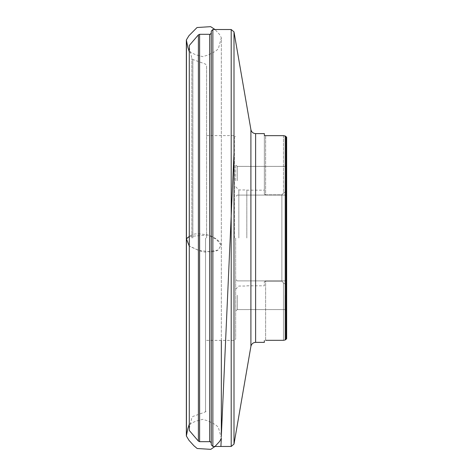 <?xml version="1.0" encoding="UTF-8"?>
<svg xmlns="http://www.w3.org/2000/svg" width="473" height="473" viewBox="0 0 473 473"><rect width="100%" height="100%" fill="white"/><g stroke="black" fill="none" stroke-linecap="round" stroke-linejoin="round"><path stroke-width="0.35" stroke-dasharray="2.37 1.77" d="M265.619 340.324L265.619 281.157L281.873 281.157L281.873 194.823L281.873 281.157L283.469 282.913L286.656 284.917L286.656 338.81L286.656 284.917L283.469 282.913L281.873 281.157L265.619 281.157L264.348 281.742L264.348 285.81L264.348 281.742L265.619 281.157L265.619 340.324L283.469 340.324L283.469 282.913L283.469 340.324M264.348 340.572L264.348 342.369M264.348 133.605L264.348 194.237L265.619 194.823L281.873 194.823L283.469 193.061L283.469 135.656L265.619 135.656L265.619 194.823L264.348 194.237L264.348 135.408M286.656 137.17L286.656 191.062L283.469 193.061L286.656 191.062L286.656 137.17L286.656 338.81M286.017 338.958L286.011 136.916M286.017 137.016L285.225 136.023L285.225 339.957M283.469 135.656L283.469 193.061L281.873 194.823L265.619 194.823L265.619 135.656M206.583 237.99L206.583 65.605L206.583 237.99M189.289 430.477L189.289 45.503M233.999 31.874L233.999 444.1M231.196 29.521L231.196 446.459M212.874 446.459L212.874 29.521M211.277 31.117L211.277 444.862M211.277 237.99L211.277 443.272L211.277 237.99M189.289 237.99L189.289 47.241L189.289 237.99M286.656 284.917L286.656 191.062L286.656 284.917M286.656 180.745L286.656 164.811L286.656 180.745M286.656 295.235L286.656 279.295L286.656 295.235M235.66 237.99L235.66 339.106L235.66 237.99M235.66 180.745L235.66 164.811L235.66 180.745M235.66 295.235L235.66 279.295L235.66 295.235M238.847 237.99L238.847 189.939L238.847 237.99M246.817 237.99L246.817 189.939L246.817 237.99M237.257 180.745L237.257 166.401L237.257 180.745M285.065 180.745L285.065 195.089L285.065 180.745M237.257 295.235L237.257 309.579L237.257 295.235M285.065 295.235L285.065 309.579L285.065 295.235M189.289 236.429L208.179 235.01L216.622 239.545L221.015 245.28L218.248 250.022L209.096 251.618L198.755 250.371L189.289 246.197C194.533 247.71 201.669 253.629 208.144 251.648C212.371 252.121 215.771 251.53 218.349 249.874L221.329 244.63C219.094 240.296 214.523 237.068 207.623 234.945C199.63 233.715 193.209 232.769 189.289 236.429M255.621 342.369L255.621 133.605M198.388 34.86L198.388 441.114M250.909 129.643L250.909 346.337M199.6 441.676L199.6 34.304M209.687 34.304L209.687 441.676M205.524 237.99L205.524 411.871L205.524 237.99M192.86 237.99L192.86 59.509L192.86 237.99M191.861 237.99L191.861 58.38L191.861 237.99M234.383 237.99L234.383 135.597L234.383 237.99M189.289 47.241L191.861 58.38L192.86 59.509L205.524 64.109L206.583 65.605M189.289 428.733L191.861 417.6L192.86 416.465L205.524 411.871L206.583 410.369M206.583 340.377L234.383 340.377L235.66 339.106M206.583 135.597L234.383 135.597L235.66 136.874M235.66 289.222L238.847 286.035L246.817 286.035M235.66 186.752L238.847 189.939L246.817 189.939M246.817 285.81L264.348 285.81M246.817 190.17L264.348 190.17M237.257 195.089L285.065 195.089L286.656 196.679L285.065 195.089L237.257 195.089L235.66 196.679L237.257 195.089M237.257 166.401L285.065 166.401L286.656 164.811L285.065 166.401L237.257 166.401L235.66 164.811L237.257 166.401M237.257 309.579L285.065 309.579L286.656 311.169L285.065 309.579L237.257 309.579L235.66 311.169L237.257 309.579M237.257 280.891L285.065 280.891L286.656 279.295L285.065 280.891L237.257 280.891L235.66 279.295L237.257 280.891M189.289 424.198L195.751 421.201L202.805 419.32L208.552 421.136L215.528 424.719L218.313 427.184L221.329 438.164L221.323 37.728L219.596 34.511L214.996 29.521M189.289 51.782L195.751 54.779L202.805 56.659L208.552 54.838L215.528 51.261L218.313 48.796L221.329 37.816L221.329 340.377M220.903 446.459L233.999 153.388"/><path stroke-width="0.71" d="M283.469 340.324L285.225 339.957L283.469 340.324L265.619 340.324M264.348 135.408L265.619 135.656L264.348 135.408L264.348 133.605L255.621 133.605L255.621 342.369L264.348 342.369L264.348 340.572M285.71 136.301L283.469 135.656L285.225 136.023L286.656 137.17L286.017 137.016L286.017 338.958L286.656 338.81L285.225 339.957L286.011 339.064M265.619 135.656L283.469 135.656M189.289 45.503L189.289 430.477L198.388 441.114L198.388 34.86L189.289 45.503M255.621 342.369C253.09 342.553 251.524 343.877 250.909 346.337L233.999 444.1L233.999 31.874L231.196 29.521L212.874 29.521L212.874 446.459L231.196 446.459L231.196 29.521M212.874 446.459L211.277 444.862L211.277 31.117L212.874 29.521M286.656 338.81L286.656 137.17M186.439 238.841L189.289 236.429L186.344 238.717L186.439 434.669L186.439 41.311L186.439 238.841L189.289 246.197L186.439 238.841M285.225 339.957L285.225 136.023M250.909 346.337L250.909 129.643L233.999 31.874M199.6 441.676L209.687 441.676L209.687 34.304L199.6 34.304L199.6 441.676L198.388 441.114M233.999 444.1L231.196 446.459M209.687 441.676C210.071 441.274 210.603 441.8 211.277 443.272M209.687 34.304C210.071 34.706 210.603 34.174 211.277 32.708M255.621 133.605C253.09 133.427 251.524 132.103 250.909 129.643M199.6 34.304L198.388 34.86M214.996 29.521L210.651 26.659L197.034 27.529L188.946 35.694L186.344 39.974L186.344 436.011L187.917 428.39L189.289 424.198M220.903 446.459L221.323 438.246L219.703 441.35L214.961 446.494L210.775 449.35L197.158 448.499L194.031 445.868L189.005 440.357L186.344 435.97L186.344 40.028L187.917 47.584L189.289 51.782M233.999 153.388L221.329 436.147L221.329 340.377"/></g></svg>
